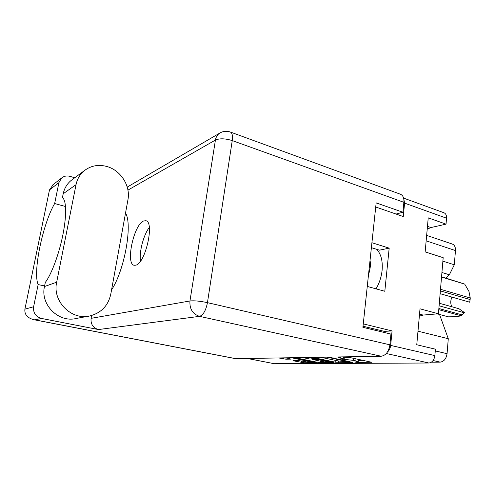 <?xml version="1.0" encoding="UTF-8"?>
<svg xmlns="http://www.w3.org/2000/svg" width="495" height="495" viewBox="0 0 495 495"><rect width="100%" height="100%" fill="white"/><g stroke="black" fill="none" stroke-linecap="round" stroke-linejoin="round"><path stroke-width="0.74" d="M311.943 361.554L311.869 362.136C310.786 362.427 308.181 362.21 304.06 361.499L298.516 360.601L292.96 360.713L303.788 362.767L316.738 362.631L293.096 357.736M311.869 362.136L291.604 357.761M278.821 357.978L285.943 359.191L291.128 359.116L286.005 357.854M312.302 357.409L335.728 362.241L352.954 362.458L328.779 357.13M403.598 198.105L443.978 212.776C445.822 213.574 446.676 215.375 446.533 218.19L446.032 224.142L428.237 217.85L425.156 251.881L443.18 257.691L438.421 313.781L420.007 308.818L416.759 344.755L435.414 349.173L434.87 355.602C434.152 360.082 432.16 362.544 428.88 363.008L274.31 363.714L247.494 358.51M353.622 358.318L353.399 360.348L358.225 361.715L354.668 362.024L357.186 362.433L371.671 362.266L346.605 356.821M353.399 360.348L339.83 358.906L343.276 358.584L337.392 356.982M334.045 362.346L310.291 357.44M334.02 362.575L317.908 362.365L294.971 357.706M302.674 357.569L309.288 358.925L315.785 359.178L308.688 357.47M446.032 224.142L430.941 227.558L427.216 229.129M438.421 313.781L423.126 315.074L419.345 316.163M375.724 206.997L403.276 216.556L404.588 203.123L403.772 198.86M367.259 286.419L384.813 291.277L389.181 248.156L371.918 242.717M387.406 352.081C389.219 350.516 390.295 348.288 390.648 345.399L392.071 330.907L363.268 323.885M392.071 330.907L384.368 331.378L384.256 332.473M384.368 331.378L363.021 326.217M389.181 248.156L379.436 250.173L371.392 247.673M426.647 235.391L452.207 244.01C454.521 244.963 455.604 247.147 455.462 250.569L454.305 264.788L449.361 274.781L446.026 278.091M442.889 261.15L454.305 264.788M417.984 331.18L448.284 338.729L439.548 314.474M448.284 338.729L447.065 353.702C446.261 358.788 443.966 361.598 440.173 362.13L433.082 360.527M431.393 362.179L440.173 362.13M358.225 361.69L358.442 359.655L357.477 359.135M351.71 357.91L344.365 357.235L344.136 359.308M343.425 357.248L344.365 357.235M358.368 360.379L363.107 360.335M320.63 357.266L338.605 361.01L349.377 362.012L327.059 357.155M313.824 359.58L312.11 359.228M321.045 361.331C325.351 362.08 328.086 362.297 329.249 361.975L317.982 359.63L313.799 359.741L321.045 361.331M127.945 199.757C130.674 186.244 121.096 170.651 107.347 166.636C98.783 164.185 91.123 165.516 84.36 170.639C80.023 174.221 77.245 178.887 76.038 184.647L56.671 282.212C52.154 301.368 71.577 320.618 89.873 315.94C101.228 312.933 108.195 305.687 110.775 294.191L127.945 199.757M47.545 322.356L43.882 321.645M111.554 289.922C124.629 270.122 132.771 224.068 125.52 213.122M135.834 265.178C145.499 263.352 154.817 221.624 145.827 220.727L143.612 220.987C133.848 224.458 125.322 264.064 134.17 265.277L135.834 265.178M72.74 179.252L71.218 180.378C67.048 183.812 64.375 188.273 63.205 193.755L62.413 197.691C66.38 200.042 66.788 215.269 62.921 234.655C59.072 254.015 51.53 274.267 45.317 282.385L44.482 286.531C40.132 304.716 58.664 322.944 76.211 318.471L88.611 316.169M74.739 177.767L70.018 176.375C66.844 175.521 64.053 176.053 61.646 177.977L58.911 182.655L49.494 189.901L24.899 309.171L33.617 306.752L38.14 284.557L44.599 285.962M33.617 306.752C33.023 312.791 35.646 316.689 41.487 318.446L98.449 329.552C93.035 327.9 90.579 324.163 91.08 318.341L91.606 315.513M91.08 318.341L189.962 300.972L215.424 140.048C219.662 138.247 225.274 138.427 232.248 140.586C232.873 135.785 232.235 132.932 230.33 132.023L400.455 194.238C403.023 195.364 404.168 198.056 403.889 202.319L232.248 140.586L207.454 302.649L389.893 344.817L390.951 334.082L362.903 327.331L376.163 202.87L402.911 212.25L403.889 202.319M396.068 214.057L402.911 212.25M389.893 344.817C388.736 351.673 385.84 355.478 381.2 356.233L235.62 358.671L33.703 319.683C27.287 317.877 24.354 314.375 24.899 309.171M140.481 261.119C139.07 251.85 143.531 234.84 149.311 227.459M65.519 206.508L54.654 203.525L58.911 182.655M54.654 203.525C42.669 224.179 32.651 272.293 38.14 284.557M41.487 318.446L34.898 319.863L33.703 319.683M49.494 189.901L53.256 184.524M376.689 249.319C381.063 253.978 382.87 261.007 382.097 270.412C381.36 277.058 379.343 283.202 376.033 288.851M369.901 261.638L370.501 261.812L370.266 266.935L369.4 272.194L368.794 272.015M370.501 261.812L369.87 261.935M440.5 289.297L470.25 297.996L470.207 298.77L470.132 299.549L440.364 290.893M470.132 299.549L469.681 302.197L440.129 293.677M439.312 303.249L458.976 308.744L464.347 312.494L461.204 315.816L438.768 309.678M437.32 313.873L448.266 316.825L456.18 316.732L461.204 315.816M470.25 297.996L468.963 291.45L464.712 284.105L441.54 277.064M441.565 276.736L464.712 284.105M438.867 308.521L462.311 314.956M451.892 306.764C450.37 303.874 450.388 300.651 451.96 297.087M439.096 305.792L464.304 312.772M428.88 363.008L386.31 353.517M247.642 358.51L274.31 363.714M446.533 218.19L404.588 203.123M390.648 345.399L434.87 355.602M455.462 250.569L426.158 240.836M441.924 272.485L449.361 274.781M435.266 350.924L447.065 353.702M427.463 226.357L430.941 227.558M419.531 314.121L423.126 315.074M356.023 358.825L355.806 360.855M342.453 358.807L342.392 359.327M340.82 356.92L340.733 357.675M357.242 361.944L357.186 362.433M335.932 360.453L335.728 362.241M338.636 361.016L338.462 362.55M349.198 361.4L349.161 361.777M320.692 361.257L320.525 362.662M318.099 360.725L317.908 362.365M315.395 358.491L315.358 358.838M327.238 360.929L327.195 361.276M320.741 359.593L320.698 359.939M318.05 359.042L317.982 359.63M314.226 359.203L314.164 359.679M309.839 361.127L309.802 361.443M286.11 357.879L285.943 359.191M283.536 357.897L283.406 358.9M303.949 361.474L303.788 362.767M301.461 360.973L301.276 362.476M293.795 360.651L293.752 360.973M220.25 132.802L219.737 133.106C217.398 134.64 215.962 136.96 215.424 140.048L127.939 190.111M34.898 319.863L236.028 358.708M381.2 356.233L199.535 316.354L98.449 329.552M189.962 300.972C189.455 308.911 192.648 314.034 199.535 316.354C203.228 315.111 205.871 310.544 207.454 302.649C200.017 301.084 194.182 300.521 189.962 300.972M44.482 286.531L56.671 282.212M63.205 193.755L76.038 184.647M343.468 356.876L343.282 358.559M349.736 361.511L349.687 361.963M316.212 358.665L316.156 359.116M329.324 361.362L329.249 361.975M313.867 359.203L313.799 359.741M52.606 185.031L61.646 177.977M230.33 132.023C226.63 130.773 223.103 131.132 219.737 133.106L127.234 187.079M71.218 180.378L84.36 170.639"/></g></svg>
